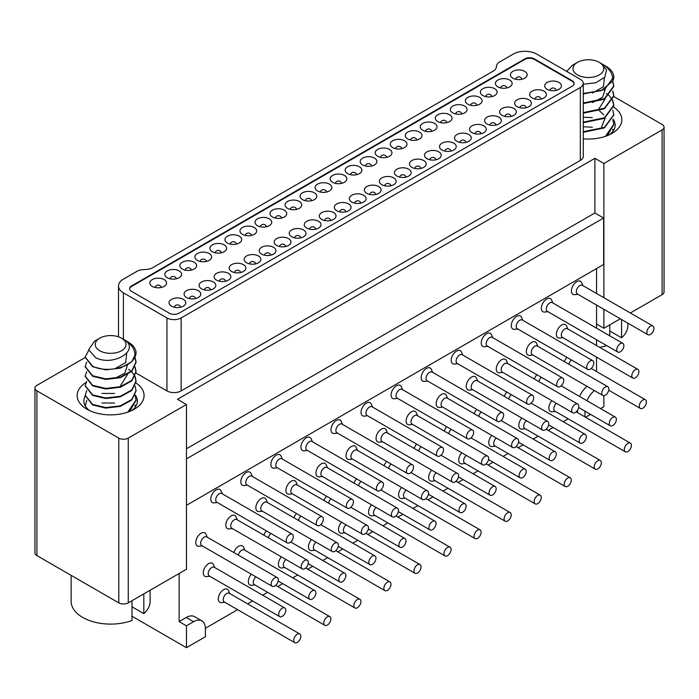 <?xml version="1.0" encoding="UTF-8"?>
<svg xmlns="http://www.w3.org/2000/svg" width="699" height="699" viewBox="0 0 699 699"><rect width="100%" height="100%" fill="white"/><g stroke="black" fill="none" stroke-linecap="round" stroke-linejoin="round"><path stroke-width="1.05" d="M266.389 530.856A7.532 4.351 120 0 0 263.89 535.181M268.416 537.784A5.024 2.901 -60 0 1 270.906 533.468M342.353 573.503A5.024 2.901 120 0 0 339.076 577.924A5.024 2.901 120 0 0 339.845 581.944A5.024 2.901 120 0 0 342.353 581.699A5.024 2.901 120 0 0 345.629 577.278A5.024 2.901 120 0 0 344.86 573.25A5.024 2.901 120 0 0 342.353 573.503M281.409 556.885A7.532 4.351 120 0 0 279.95 567.614A7.532 4.351 120 0 0 281.767 567.946L284.877 567.562M354.874 607.973A5.024 2.901 120 0 0 357.381 607.728A5.024 2.901 120 0 0 360.658 603.298A5.024 2.901 120 0 0 359.889 599.279A5.024 2.901 120 0 0 357.381 599.524A5.024 2.901 120 0 0 354.105 603.953A5.024 2.901 120 0 0 354.874 607.973L284.353 567.265A5.024 2.901 -60 0 1 285.935 559.497M536.858 374.708A7.532 4.351 120 0 0 534.359 379.024M538.885 381.637A5.024 2.901 -60 0 1 541.375 377.311M612.822 417.347A5.024 2.901 120 0 0 609.545 421.768A5.024 2.901 120 0 0 610.314 425.796A5.024 2.901 120 0 0 612.822 425.542A5.024 2.901 120 0 0 616.099 421.121A5.024 2.901 120 0 0 615.33 417.102A5.024 2.901 120 0 0 612.822 417.347M402.589 389.701L401.366 386.818A7.532 4.351 120 0 0 400.178 385.411A7.532 4.351 120 0 0 396.412 385.778A7.532 4.351 120 0 0 391.492 392.419A7.532 4.351 120 0 0 392.646 398.447A7.532 4.351 120 0 0 394.463 398.771L397.574 398.395M467.57 438.806L397.049 398.089A5.024 2.901 -60 0 1 396.281 394.07A5.024 2.901 -60 0 1 399.557 389.649A5.024 2.901 -60 0 1 402.065 389.395L472.585 430.112A5.024 2.901 120 0 0 470.077 430.357A5.024 2.901 120 0 0 466.792 434.778A5.024 2.901 120 0 0 467.57 438.806A5.024 2.901 120 0 0 470.077 438.553A5.024 2.901 120 0 0 473.354 434.131A5.024 2.901 120 0 0 472.585 430.112M416.648 444.11A7.532 4.351 120 0 0 414.149 448.426M418.675 451.038A5.024 2.901 -60 0 1 421.165 446.713M492.612 486.749A5.024 2.901 120 0 0 489.335 491.17A5.024 2.901 120 0 0 490.104 495.198A5.024 2.901 120 0 0 492.612 494.944A5.024 2.901 120 0 0 495.897 490.523A5.024 2.901 120 0 0 495.128 486.504A5.024 2.901 120 0 0 492.612 486.749M238.359 555.137A5.024 2.901 -60 0 1 241.784 550.139A5.024 2.901 -60 0 1 244.292 549.895L314.812 590.603A5.024 2.901 120 0 0 312.304 590.847A5.024 2.901 120 0 0 309.019 595.277A5.024 2.901 120 0 0 309.788 599.296A5.024 2.901 120 0 0 312.304 599.052A5.024 2.901 120 0 0 315.581 594.622A5.024 2.901 120 0 0 314.812 590.603M244.816 550.192L243.593 547.308A7.532 4.351 120 0 0 242.404 545.902A7.532 4.351 120 0 0 238.639 546.269A7.532 4.351 120 0 0 233.842 552.525M401.619 487.483A7.532 4.351 120 0 0 400.16 498.212A7.532 4.351 120 0 0 401.977 498.544L405.088 498.16M475.075 538.571A5.024 2.901 120 0 0 477.592 538.326A5.024 2.901 120 0 0 480.868 533.896A5.024 2.901 120 0 0 480.099 529.877A5.024 2.901 120 0 0 477.592 530.122A5.024 2.901 120 0 0 474.306 534.552A5.024 2.901 120 0 0 475.075 538.571L404.564 497.863A5.024 2.901 -60 0 1 406.145 490.095M552.848 302.947L551.625 300.063A7.532 4.351 120 0 0 550.436 298.656A7.532 4.351 120 0 0 546.67 299.023A7.532 4.351 120 0 0 541.751 305.664A7.532 4.351 120 0 0 542.905 311.693A7.532 4.351 120 0 0 544.722 312.025L547.833 311.64M617.829 352.051L547.308 311.343A5.024 2.901 -60 0 1 546.539 307.315A5.024 2.901 -60 0 1 549.816 302.894A5.024 2.901 -60 0 1 552.332 302.65L622.844 343.358A5.024 2.901 120 0 0 620.336 343.602A5.024 2.901 120 0 0 617.06 348.032A5.024 2.901 120 0 0 617.829 352.051A5.024 2.901 120 0 0 620.336 351.807A5.024 2.901 120 0 0 623.613 347.377A5.024 2.901 120 0 0 622.844 343.358M491.773 435.433A7.532 4.351 120 0 0 490.314 446.163A7.532 4.351 120 0 0 492.131 446.486L495.241 446.111M565.238 486.521A5.024 2.901 120 0 0 567.745 486.268A5.024 2.901 120 0 0 571.022 481.847A5.024 2.901 120 0 0 570.253 477.828A5.024 2.901 120 0 0 567.745 478.072A5.024 2.901 120 0 0 564.469 482.493A5.024 2.901 120 0 0 565.238 486.521L494.717 445.805A5.024 2.901 -60 0 1 496.299 438.046M386.591 461.454A7.532 4.351 120 0 0 384.101 465.779M388.618 468.382A5.024 2.901 -60 0 1 391.117 464.066M462.563 504.101A5.024 2.901 120 0 0 459.287 508.523A5.024 2.901 120 0 0 460.056 512.542A5.024 2.901 120 0 0 462.563 512.297A5.024 2.901 120 0 0 465.84 507.876A5.024 2.901 120 0 0 465.071 503.848A5.024 2.901 120 0 0 462.563 504.101M311.466 539.532A7.532 4.351 120 0 0 310.007 550.27A7.532 4.351 120 0 0 311.815 550.594L314.926 550.209M384.922 590.62A5.024 2.901 120 0 0 387.429 590.375A5.024 2.901 120 0 0 390.715 585.954A5.024 2.901 120 0 0 389.946 581.926A5.024 2.901 120 0 0 387.429 582.18A5.024 2.901 120 0 0 384.153 586.601A5.024 2.901 120 0 0 384.922 590.62L314.41 549.912A5.024 2.901 -60 0 1 315.983 542.144M432.646 372.349L431.414 369.465A7.532 4.351 120 0 0 430.226 368.058A7.532 4.351 120 0 0 426.46 368.425A7.532 4.351 120 0 0 421.549 375.066A7.532 4.351 120 0 0 422.703 381.095A7.532 4.351 120 0 0 424.511 381.427L427.622 381.042M497.618 421.453L427.098 380.745A5.024 2.901 -60 0 1 426.329 376.717A5.024 2.901 -60 0 1 429.614 372.296A5.024 2.901 -60 0 1 432.122 372.051L502.633 412.76A5.024 2.901 120 0 0 500.126 413.004A5.024 2.901 120 0 0 496.849 417.434A5.024 2.901 120 0 0 497.618 421.453A5.024 2.901 120 0 0 500.126 421.209A5.024 2.901 120 0 0 503.411 416.779A5.024 2.901 120 0 0 502.633 412.76M297.407 485.123L296.184 482.24A7.532 4.351 120 0 0 294.995 480.833A7.532 4.351 120 0 0 291.23 481.209A7.532 4.351 120 0 0 286.31 487.841A7.532 4.351 120 0 0 287.464 493.878A7.532 4.351 120 0 0 289.281 494.202L292.392 493.817M362.379 534.228L291.867 493.52A5.024 2.901 -60 0 1 291.099 489.501A5.024 2.901 -60 0 1 294.375 485.071A5.024 2.901 -60 0 1 296.883 484.826L367.403 525.534A5.024 2.901 120 0 0 364.895 525.788A5.024 2.901 120 0 0 361.61 530.209A5.024 2.901 120 0 0 362.379 534.228A5.024 2.901 120 0 0 364.895 533.984A5.024 2.901 120 0 0 368.172 529.562A5.024 2.901 120 0 0 367.403 525.534M279.74 616.649L209.219 575.932A5.024 2.901 -60 0 1 208.451 571.913A5.024 2.901 -60 0 1 211.736 567.492A5.024 2.901 -60 0 1 214.243 567.239L284.755 607.955A5.024 2.901 120 0 0 282.247 608.2A5.024 2.901 120 0 0 278.971 612.621A5.024 2.901 120 0 0 279.74 616.649A5.024 2.901 120 0 0 282.247 616.396A5.024 2.901 120 0 0 285.533 611.975A5.024 2.901 120 0 0 284.755 607.955M214.768 567.544L213.536 564.661A7.532 4.351 120 0 0 212.347 563.254A7.532 4.351 120 0 0 208.59 563.621A7.532 4.351 120 0 0 203.671 570.262A7.532 4.351 120 0 0 204.824 576.291A7.532 4.351 120 0 0 206.633 576.614L209.744 576.238M252.33 476.447L251.107 473.564A7.532 4.351 120 0 0 249.919 472.157A7.532 4.351 120 0 0 246.153 472.533A7.532 4.351 120 0 0 241.234 479.164A7.532 4.351 120 0 0 242.387 485.202A7.532 4.351 120 0 0 244.204 485.525L247.315 485.15M317.302 525.561L246.791 484.844A5.024 2.901 -60 0 1 246.022 480.825A5.024 2.901 -60 0 1 249.298 476.395A5.024 2.901 -60 0 1 251.806 476.15L322.326 516.858A5.024 2.901 120 0 0 319.819 517.111A5.024 2.901 120 0 0 316.533 521.533A5.024 2.901 120 0 0 317.302 525.561A5.024 2.901 120 0 0 319.819 525.307A5.024 2.901 120 0 0 323.095 520.886A5.024 2.901 120 0 0 322.326 516.858M551.878 400.728A7.532 4.351 120 0 0 550.419 411.466A7.532 4.351 120 0 0 552.236 411.79L555.347 411.405M625.343 451.816A5.024 2.901 120 0 0 627.851 451.571A5.024 2.901 120 0 0 631.127 447.15A5.024 2.901 120 0 0 630.358 443.122A5.024 2.901 120 0 0 627.851 443.376A5.024 2.901 120 0 0 624.574 447.797A5.024 2.901 120 0 0 625.343 451.816L554.823 411.108A5.024 2.901 -60 0 1 556.404 403.34M207.254 537.182L206.03 534.298A7.532 4.351 120 0 0 204.842 532.883A7.532 4.351 120 0 0 201.076 533.258A7.532 4.351 120 0 0 196.157 539.89A7.532 4.351 120 0 0 197.31 545.928A7.532 4.351 120 0 0 199.119 546.251L202.229 545.875M272.226 586.286L201.714 545.569A5.024 2.901 -60 0 1 200.945 541.55A5.024 2.901 -60 0 1 204.222 537.129A5.024 2.901 -60 0 1 206.729 536.876L277.25 577.592A5.024 2.901 120 0 0 274.733 577.837A5.024 2.901 120 0 0 271.457 582.258A5.024 2.901 120 0 0 272.226 586.286A5.024 2.901 120 0 0 274.733 586.033A5.024 2.901 120 0 0 278.019 581.612A5.024 2.901 120 0 0 277.25 577.592M312.436 441.751L311.212 438.867A7.532 4.351 120 0 0 310.024 437.46A7.532 4.351 120 0 0 306.258 437.827A7.532 4.351 120 0 0 301.339 444.468A7.532 4.351 120 0 0 302.492 450.497A7.532 4.351 120 0 0 304.301 450.829L307.411 450.444M377.408 490.855L306.896 450.147A5.024 2.901 -60 0 1 306.127 446.119A5.024 2.901 -60 0 1 309.404 441.698A5.024 2.901 -60 0 1 311.911 441.445L382.432 482.161A5.024 2.901 120 0 0 379.915 482.406A5.024 2.901 120 0 0 376.639 486.836A5.024 2.901 120 0 0 377.408 490.855A5.024 2.901 120 0 0 379.915 490.611A5.024 2.901 120 0 0 383.201 486.181A5.024 2.901 120 0 0 382.432 482.161M341.514 522.188A7.532 4.351 120 0 0 340.055 532.918A7.532 4.351 120 0 0 341.872 533.241L344.983 532.865M414.97 573.267A5.024 2.901 120 0 0 417.486 573.023A5.024 2.901 120 0 0 420.763 568.602A5.024 2.901 120 0 0 419.994 564.574A5.024 2.901 120 0 0 417.486 564.827A5.024 2.901 120 0 0 414.201 569.248A5.024 2.901 120 0 0 414.97 573.267L344.458 532.559A5.024 2.901 -60 0 1 346.04 524.792M371.571 504.835A7.532 4.351 120 0 0 370.112 515.565A7.532 4.351 120 0 0 371.92 515.888L375.031 515.513M445.027 555.923A5.024 2.901 120 0 0 447.535 555.67A5.024 2.901 120 0 0 450.811 551.249A5.024 2.901 120 0 0 450.042 547.23A5.024 2.901 120 0 0 447.535 547.474A5.024 2.901 120 0 0 444.258 551.895A5.024 2.901 120 0 0 445.027 555.923L374.507 515.207A5.024 2.901 -60 0 1 376.088 507.448M431.676 470.13A7.532 4.351 120 0 0 430.208 480.868A7.532 4.351 120 0 0 432.026 481.192L435.136 480.807M505.132 521.218A5.024 2.901 120 0 0 507.64 520.973A5.024 2.901 120 0 0 510.917 516.552A5.024 2.901 120 0 0 510.148 512.524A5.024 2.901 120 0 0 507.64 512.778A5.024 2.901 120 0 0 504.363 517.199A5.024 2.901 120 0 0 505.132 521.218L434.612 480.51A5.024 2.901 -60 0 1 436.193 472.742M476.753 409.404A7.532 4.351 120 0 0 474.254 413.721M478.78 416.333A5.024 2.901 -60 0 1 481.27 412.017M552.717 452.043A5.024 2.901 120 0 0 549.44 456.473A5.024 2.901 120 0 0 550.209 460.492A5.024 2.901 120 0 0 552.717 460.248A5.024 2.901 120 0 0 556.002 455.818A5.024 2.901 120 0 0 555.224 451.799A5.024 2.901 120 0 0 552.717 452.043M372.541 407.045L371.318 404.162A7.532 4.351 120 0 0 370.121 402.755A7.532 4.351 120 0 0 366.363 403.131A7.532 4.351 120 0 0 361.444 409.763A7.532 4.351 120 0 0 362.598 415.8A7.532 4.351 120 0 0 364.406 416.123L367.517 415.748M437.513 456.159L367.001 415.442A5.024 2.901 -60 0 1 366.224 411.423A5.024 2.901 -60 0 1 369.509 406.993A5.024 2.901 -60 0 1 372.017 406.748L442.537 447.456A5.024 2.901 120 0 0 440.021 447.709A5.024 2.901 120 0 0 436.744 452.131A5.024 2.901 120 0 0 437.513 456.159A5.024 2.901 120 0 0 440.021 455.905A5.024 2.901 120 0 0 443.306 451.484A5.024 2.901 120 0 0 442.537 447.456M326.485 496.159A7.532 4.351 120 0 0 323.995 500.475M328.521 503.088A5.024 2.901 -60 0 1 331.011 498.771M402.458 538.798A5.024 2.901 120 0 0 399.181 543.219A5.024 2.901 120 0 0 399.95 547.247A5.024 2.901 120 0 0 402.458 546.994A5.024 2.901 120 0 0 405.735 542.573A5.024 2.901 120 0 0 404.966 538.553A5.024 2.901 120 0 0 402.458 538.798M267.359 502.476L266.136 499.593A7.532 4.351 120 0 0 264.938 498.186A7.532 4.351 120 0 0 261.181 498.562A7.532 4.351 120 0 0 256.262 505.194A7.532 4.351 120 0 0 257.415 511.231A7.532 4.351 120 0 0 259.224 511.554L262.335 511.17M332.331 551.581L261.81 510.873A5.024 2.901 -60 0 1 261.042 506.845A5.024 2.901 -60 0 1 264.327 502.424A5.024 2.901 -60 0 1 266.835 502.179L337.355 542.887A5.024 2.901 120 0 0 334.838 543.14A5.024 2.901 120 0 0 331.562 547.562A5.024 2.901 120 0 0 332.331 551.581A5.024 2.901 120 0 0 334.838 551.336A5.024 2.901 120 0 0 338.124 546.906A5.024 2.901 120 0 0 337.355 542.887M229.788 593.565L228.564 590.681A7.532 4.351 120 0 0 227.376 589.274A7.532 4.351 120 0 0 223.61 589.65A7.532 4.351 120 0 0 218.691 596.282A7.532 4.351 120 0 0 219.844 602.32A7.532 4.351 120 0 0 221.662 602.643L224.772 602.258M294.768 642.669L224.248 601.961A5.024 2.901 -60 0 1 223.479 597.942A5.024 2.901 -60 0 1 226.756 593.512A5.024 2.901 -60 0 1 229.272 593.268L299.784 633.976A5.024 2.901 120 0 0 297.276 634.229A5.024 2.901 120 0 0 293.999 638.65A5.024 2.901 120 0 0 294.768 642.669A5.024 2.901 120 0 0 297.276 642.425A5.024 2.901 120 0 0 300.553 638.004A5.024 2.901 120 0 0 299.784 633.976M477.723 381.025L476.5 378.142A7.532 4.351 120 0 0 475.311 376.735A7.532 4.351 120 0 0 471.545 377.102A7.532 4.351 120 0 0 466.626 383.742A7.532 4.351 120 0 0 467.78 389.771A7.532 4.351 120 0 0 469.588 390.103L472.699 389.719M542.695 430.13L472.183 389.422A5.024 2.901 -60 0 1 471.414 385.394A5.024 2.901 -60 0 1 474.691 380.972A5.024 2.901 -60 0 1 477.199 380.719L547.719 421.436A5.024 2.901 120 0 0 545.203 421.68A5.024 2.901 120 0 0 541.926 426.11A5.024 2.901 120 0 0 542.695 430.13A5.024 2.901 120 0 0 545.203 429.885A5.024 2.901 120 0 0 548.488 425.455A5.024 2.901 120 0 0 547.719 421.436M567.876 328.976L566.653 326.092A7.532 4.351 120 0 0 565.465 324.677A7.532 4.351 120 0 0 561.699 325.052A7.532 4.351 120 0 0 556.78 331.693A7.532 4.351 120 0 0 557.933 337.722A7.532 4.351 120 0 0 559.75 338.045L562.861 337.669M632.848 378.08L562.337 337.364A5.024 2.901 -60 0 1 561.568 333.344A5.024 2.901 -60 0 1 564.844 328.923A5.024 2.901 -60 0 1 567.352 328.67L637.872 369.387A5.024 2.901 120 0 0 635.365 369.631A5.024 2.901 120 0 0 632.079 374.052A5.024 2.901 120 0 0 632.848 378.08A5.024 2.901 120 0 0 635.365 377.827A5.024 2.901 120 0 0 638.641 373.406A5.024 2.901 120 0 0 637.872 369.387M342.484 424.398L341.261 421.514A7.532 4.351 120 0 0 340.072 420.108A7.532 4.351 120 0 0 336.306 420.483A7.532 4.351 120 0 0 331.387 427.115A7.532 4.351 120 0 0 332.541 433.153A7.532 4.351 120 0 0 334.358 433.476L337.468 433.092M407.465 473.503L336.944 432.795A5.024 2.901 -60 0 1 336.175 428.767A5.024 2.901 -60 0 1 339.452 424.345A5.024 2.901 -60 0 1 341.968 424.101L412.48 464.809A5.024 2.901 120 0 0 409.972 465.062A5.024 2.901 120 0 0 406.696 469.483A5.024 2.901 120 0 0 407.465 473.503A5.024 2.901 120 0 0 409.972 473.258A5.024 2.901 120 0 0 413.249 468.837A5.024 2.901 120 0 0 412.48 464.809M237.302 519.829L236.079 516.945A7.532 4.351 120 0 0 234.89 515.539A7.532 4.351 120 0 0 231.124 515.906A7.532 4.351 120 0 0 226.205 522.546A7.532 4.351 120 0 0 227.358 528.575A7.532 4.351 120 0 0 229.176 528.907L232.286 528.523M302.283 568.934L231.762 528.217A5.024 2.901 -60 0 1 230.993 524.198A5.024 2.901 -60 0 1 234.27 519.776A5.024 2.901 -60 0 1 236.786 519.523L307.298 560.24A5.024 2.901 120 0 0 304.79 560.484A5.024 2.901 120 0 0 301.505 564.914A5.024 2.901 120 0 0 302.283 568.934A5.024 2.901 120 0 0 304.79 568.68A5.024 2.901 120 0 0 308.067 564.259A5.024 2.901 120 0 0 307.298 560.24M506.801 392.052A7.532 4.351 120 0 0 504.311 396.377M508.828 398.98A5.024 2.901 -60 0 1 511.327 394.664M582.774 434.699A5.024 2.901 120 0 0 579.488 439.121A5.024 2.901 120 0 0 580.257 443.14A5.024 2.901 120 0 0 582.774 442.895A5.024 2.901 120 0 0 586.05 438.474A5.024 2.901 120 0 0 585.281 434.446A5.024 2.901 120 0 0 582.774 434.699M492.751 337.652L491.519 334.76A7.532 4.351 120 0 0 490.331 333.353A7.532 4.351 120 0 0 486.565 333.729A7.532 4.351 120 0 0 481.646 340.361A7.532 4.351 120 0 0 482.808 346.398A7.532 4.351 120 0 0 484.617 346.721L487.727 346.346M557.723 386.757L487.203 346.04A5.024 2.901 -60 0 1 486.434 342.021A5.024 2.901 -60 0 1 489.719 337.591A5.024 2.901 -60 0 1 492.227 337.346L562.739 378.054A5.024 2.901 120 0 0 560.231 378.308A5.024 2.901 120 0 0 556.954 382.729A5.024 2.901 120 0 0 557.723 386.757A5.024 2.901 120 0 0 560.231 386.503A5.024 2.901 120 0 0 563.508 382.082A5.024 2.901 120 0 0 562.739 378.054M387.569 433.074L386.337 430.191A7.532 4.351 120 0 0 385.149 428.784A7.532 4.351 120 0 0 381.383 429.16A7.532 4.351 120 0 0 376.464 435.792A7.532 4.351 120 0 0 377.617 441.829A7.532 4.351 120 0 0 379.435 442.152L382.545 441.768M452.541 482.179L382.021 441.471A5.024 2.901 -60 0 1 381.252 437.443A5.024 2.901 -60 0 1 384.537 433.022A5.024 2.901 -60 0 1 387.045 432.777L457.557 473.485A5.024 2.901 120 0 0 455.049 473.739A5.024 2.901 120 0 0 451.772 478.16A5.024 2.901 120 0 0 452.541 482.179A5.024 2.901 120 0 0 455.049 481.934A5.024 2.901 120 0 0 458.326 477.504A5.024 2.901 120 0 0 457.557 473.485M222.282 493.8L221.05 490.916A7.532 4.351 120 0 0 219.862 489.51A7.532 4.351 120 0 0 216.096 489.885A7.532 4.351 120 0 0 211.177 496.517A7.532 4.351 120 0 0 212.339 502.555A7.532 4.351 120 0 0 214.147 502.878L217.258 502.494M287.254 542.905L216.734 502.197A5.024 2.901 -60 0 1 215.965 498.169A5.024 2.901 -60 0 1 219.25 493.747A5.024 2.901 -60 0 1 221.758 493.503L292.269 534.211A5.024 2.901 120 0 0 289.762 534.464A5.024 2.901 120 0 0 286.485 538.885A5.024 2.901 120 0 0 287.254 542.905A5.024 2.901 120 0 0 289.762 542.66A5.024 2.901 120 0 0 293.038 538.239A5.024 2.901 120 0 0 292.269 534.211M507.771 363.672L506.548 360.789A7.532 4.351 120 0 0 505.36 359.382A7.532 4.351 120 0 0 501.594 359.758A7.532 4.351 120 0 0 496.674 366.39A7.532 4.351 120 0 0 497.828 372.427A7.532 4.351 120 0 0 499.645 372.75L502.756 372.366M572.752 412.777L502.231 372.069A5.024 2.901 -60 0 1 501.463 368.041A5.024 2.901 -60 0 1 504.739 363.62A5.024 2.901 -60 0 1 507.256 363.375L577.767 404.083A5.024 2.901 120 0 0 575.26 404.337A5.024 2.901 120 0 0 571.983 408.758A5.024 2.901 120 0 0 572.752 412.777A5.024 2.901 120 0 0 575.26 412.532A5.024 2.901 120 0 0 578.536 408.111A5.024 2.901 120 0 0 577.767 404.083M447.666 398.378L446.443 395.494A7.532 4.351 120 0 0 445.254 394.079A7.532 4.351 120 0 0 441.488 394.454A7.532 4.351 120 0 0 436.569 401.095A7.532 4.351 120 0 0 437.723 407.124A7.532 4.351 120 0 0 439.54 407.447L442.65 407.071M512.647 447.482L442.126 406.766A5.024 2.901 -60 0 1 441.357 402.746A5.024 2.901 -60 0 1 444.634 398.325A5.024 2.901 -60 0 1 447.15 398.072L517.662 438.789A5.024 2.901 120 0 0 515.154 439.033A5.024 2.901 120 0 0 511.878 443.454A5.024 2.901 120 0 0 512.647 447.482A5.024 2.901 120 0 0 515.154 447.229A5.024 2.901 120 0 0 518.431 442.808A5.024 2.901 120 0 0 517.662 438.789M522.8 320.299L521.576 317.416A7.532 4.351 120 0 0 520.388 316.009A7.532 4.351 120 0 0 516.622 316.376A7.532 4.351 120 0 0 511.703 323.017A7.532 4.351 120 0 0 512.856 329.046A7.532 4.351 120 0 0 514.674 329.369L517.784 328.993M587.772 369.404L517.26 328.687A5.024 2.901 -60 0 1 516.491 324.668A5.024 2.901 -60 0 1 519.768 320.247A5.024 2.901 -60 0 1 522.275 319.993L592.796 360.71A5.024 2.901 120 0 0 590.288 360.955A5.024 2.901 120 0 0 587.003 365.376A5.024 2.901 120 0 0 587.772 369.404A5.024 2.901 120 0 0 590.288 369.151A5.024 2.901 120 0 0 593.565 364.729A5.024 2.901 120 0 0 592.796 360.71M282.379 459.103L281.155 456.22A7.532 4.351 120 0 0 279.967 454.813A7.532 4.351 120 0 0 276.201 455.18A7.532 4.351 120 0 0 271.282 461.821A7.532 4.351 120 0 0 272.435 467.849A7.532 4.351 120 0 0 274.253 468.173L277.363 467.797M347.359 508.208L276.839 467.491A5.024 2.901 -60 0 1 276.07 463.472A5.024 2.901 -60 0 1 279.347 459.051A5.024 2.901 -60 0 1 281.863 458.797L352.375 499.514A5.024 2.901 120 0 0 349.867 499.759A5.024 2.901 120 0 0 346.59 504.18A5.024 2.901 120 0 0 347.359 508.208A5.024 2.901 120 0 0 349.867 507.955A5.024 2.901 120 0 0 353.144 503.533A5.024 2.901 120 0 0 352.375 499.514M566.906 357.355A7.532 4.351 120 0 0 564.416 361.671M568.934 364.284A5.024 2.901 -60 0 1 571.424 359.968M642.879 399.994A5.024 2.901 120 0 0 639.594 404.415A5.024 2.901 120 0 0 640.363 408.443A5.024 2.901 120 0 0 642.879 408.19A5.024 2.901 120 0 0 646.156 403.769A5.024 2.901 120 0 0 645.387 399.749A5.024 2.901 120 0 0 642.879 399.994M327.464 467.78L326.232 464.896A7.532 4.351 120 0 0 325.044 463.481A7.532 4.351 120 0 0 321.278 463.856A7.532 4.351 120 0 0 316.359 470.497A7.532 4.351 120 0 0 317.521 476.526A7.532 4.351 120 0 0 319.329 476.849L322.44 476.473M392.436 516.884L321.916 476.168A5.024 2.901 -60 0 1 321.147 472.148A5.024 2.901 -60 0 1 324.432 467.727A5.024 2.901 -60 0 1 326.94 467.474L397.451 508.19A5.024 2.901 120 0 0 394.944 508.435A5.024 2.901 120 0 0 391.667 512.856A5.024 2.901 120 0 0 392.436 516.884A5.024 2.901 120 0 0 394.944 516.631A5.024 2.901 120 0 0 398.22 512.21A5.024 2.901 120 0 0 397.451 508.19M521.83 418.081A7.532 4.351 120 0 0 520.371 428.81A7.532 4.351 120 0 0 522.179 429.142L525.29 428.758M595.286 469.169A5.024 2.901 120 0 0 597.794 468.924A5.024 2.901 120 0 0 601.079 464.494A5.024 2.901 120 0 0 600.31 460.475A5.024 2.901 120 0 0 597.794 460.72A5.024 2.901 120 0 0 594.517 465.15A5.024 2.901 120 0 0 595.286 469.169L524.774 428.461A5.024 2.901 -60 0 1 526.347 420.693M251.36 574.237A7.532 4.351 120 0 0 249.901 584.967A7.532 4.351 120 0 0 251.71 585.29L254.82 584.914M324.817 625.325A5.024 2.901 120 0 0 327.324 625.072A5.024 2.901 120 0 0 330.61 620.651A5.024 2.901 120 0 0 329.841 616.632A5.024 2.901 120 0 0 327.324 616.876A5.024 2.901 120 0 0 324.048 621.297A5.024 2.901 120 0 0 324.817 625.325L254.305 584.609A5.024 2.901 -60 0 1 255.878 576.85M417.618 415.722L416.394 412.838A7.532 4.351 120 0 0 415.206 411.431A7.532 4.351 120 0 0 411.44 411.807A7.532 4.351 120 0 0 406.521 418.439A7.532 4.351 120 0 0 407.674 424.476A7.532 4.351 120 0 0 409.483 424.8L412.593 424.415M482.59 464.826L412.078 424.118A5.024 2.901 -60 0 1 411.309 420.099A5.024 2.901 -60 0 1 414.586 415.669A5.024 2.901 -60 0 1 417.093 415.424L487.614 456.132A5.024 2.901 120 0 0 485.097 456.386A5.024 2.901 120 0 0 481.821 460.807A5.024 2.901 120 0 0 482.59 464.826A5.024 2.901 120 0 0 485.097 464.582A5.024 2.901 120 0 0 488.383 460.16A5.024 2.901 120 0 0 487.614 456.132M296.437 513.512A7.532 4.351 120 0 0 293.947 517.828M298.464 520.44A5.024 2.901 -60 0 1 300.954 516.115M372.41 556.151A5.024 2.901 120 0 0 369.124 560.572A5.024 2.901 120 0 0 369.893 564.6A5.024 2.901 120 0 0 372.41 564.346A5.024 2.901 120 0 0 375.686 559.925A5.024 2.901 120 0 0 374.917 555.897A5.024 2.901 120 0 0 372.41 556.151M537.828 346.32L536.605 343.436A7.532 4.351 120 0 0 535.408 342.029A7.532 4.351 120 0 0 531.651 342.405A7.532 4.351 120 0 0 526.731 349.037A7.532 4.351 120 0 0 527.885 355.075A7.532 4.351 120 0 0 529.693 355.398L532.804 355.022M602.8 395.424L532.289 354.716A5.024 2.901 -60 0 1 531.511 350.697A5.024 2.901 -60 0 1 534.796 346.267A5.024 2.901 -60 0 1 537.304 346.022L607.824 386.73A5.024 2.901 120 0 0 605.308 386.984A5.024 2.901 120 0 0 602.031 391.405A5.024 2.901 120 0 0 602.8 395.424A5.024 2.901 120 0 0 605.308 395.18A5.024 2.901 120 0 0 608.593 390.758A5.024 2.901 120 0 0 607.824 386.73M302.527 199.643A8.371 4.832 180 0 1 300.081 196.227A8.371 4.832 180 0 1 305.245 191.762A8.371 4.832 180 0 1 314.358 192.81A8.371 4.832 180 0 1 316.813 196.227A8.371 4.832 180 0 1 311.649 200.692A8.371 4.832 180 0 1 302.527 199.643M129.621 288.923A6.693 3.862 0 0 1 131.561 286.459L524.844 59.406A6.693 3.862 0 0 1 534.307 59.406L572.166 81.267A6.693 3.862 0 0 1 574.115 83.723M389.492 149.437A8.371 4.832 180 0 1 391.938 152.854A8.371 4.832 180 0 1 386.774 157.31A8.371 4.832 180 0 1 377.661 156.27A8.371 4.832 180 0 1 375.206 152.854A8.371 4.832 180 0 1 380.37 148.389A8.371 4.832 180 0 1 389.492 149.437M378.666 186.563A8.371 4.832 180 0 1 381.112 189.979A8.371 4.832 180 0 1 375.948 194.436A8.371 4.832 180 0 1 366.835 193.396A8.371 4.832 180 0 1 364.38 189.979A8.371 4.832 180 0 1 369.544 185.515A8.371 4.832 180 0 1 378.666 186.563M374.463 158.114A8.371 4.832 180 0 1 376.918 161.53A8.371 4.832 180 0 1 371.754 165.986A8.371 4.832 180 0 1 362.632 164.938A8.371 4.832 180 0 1 360.186 161.53A8.371 4.832 180 0 1 365.35 157.065A8.371 4.832 180 0 1 374.463 158.114M359.435 166.79A8.371 4.832 180 0 1 361.89 170.198A8.371 4.832 180 0 1 356.726 174.663A8.371 4.832 180 0 1 347.604 173.614A8.371 4.832 180 0 1 345.157 170.198A8.371 4.832 180 0 1 350.321 165.742A8.371 4.832 180 0 1 359.435 166.79M404.52 140.761A8.371 4.832 180 0 1 406.967 144.177A8.371 4.832 180 0 1 401.803 148.642A8.371 4.832 180 0 1 392.689 147.594A8.371 4.832 180 0 1 390.234 144.177A8.371 4.832 180 0 1 395.398 139.713A8.371 4.832 180 0 1 404.52 140.761M419.54 132.085A8.371 4.832 180 0 1 421.995 135.501A8.371 4.832 180 0 1 416.831 139.966A8.371 4.832 180 0 1 407.709 138.918A8.371 4.832 180 0 1 405.263 135.501A8.371 4.832 180 0 1 410.427 131.036A8.371 4.832 180 0 1 419.54 132.085M408.714 169.21A8.371 4.832 180 0 1 411.169 172.627A8.371 4.832 180 0 1 406.005 177.092A8.371 4.832 180 0 1 396.883 176.043A8.371 4.832 180 0 1 394.437 172.627A8.371 4.832 180 0 1 399.601 168.162A8.371 4.832 180 0 1 408.714 169.21M423.743 160.534A8.371 4.832 180 0 1 426.189 163.95A8.371 4.832 180 0 1 421.025 168.415A8.371 4.832 180 0 1 411.912 167.367A8.371 4.832 180 0 1 409.457 163.95A8.371 4.832 180 0 1 414.629 159.486A8.371 4.832 180 0 1 423.743 160.534M303.532 229.936A8.371 4.832 180 0 1 305.987 233.352A8.371 4.832 180 0 1 300.823 237.817A8.371 4.832 180 0 1 291.701 236.769A8.371 4.832 180 0 1 289.255 233.352A8.371 4.832 180 0 1 294.419 228.888A8.371 4.832 180 0 1 303.532 229.936M318.561 221.26A8.371 4.832 180 0 1 321.007 224.676A8.371 4.832 180 0 1 315.843 229.141A8.371 4.832 180 0 1 306.73 228.092A8.371 4.832 180 0 1 304.275 224.676A8.371 4.832 180 0 1 309.447 220.211A8.371 4.832 180 0 1 318.561 221.26M329.386 184.134A8.371 4.832 180 0 1 331.833 187.55A8.371 4.832 180 0 1 326.669 192.015A8.371 4.832 180 0 1 317.556 190.967A8.371 4.832 180 0 1 315.1 187.55A8.371 4.832 180 0 1 320.273 183.086A8.371 4.832 180 0 1 329.386 184.134M363.637 195.239A8.371 4.832 180 0 1 366.093 198.656A8.371 4.832 180 0 1 360.929 203.112A8.371 4.832 180 0 1 351.807 202.063A8.371 4.832 180 0 1 349.36 198.656A8.371 4.832 180 0 1 354.524 194.191A8.371 4.832 180 0 1 363.637 195.239M348.609 203.916A8.371 4.832 180 0 1 351.064 207.323A8.371 4.832 180 0 1 345.9 211.788A8.371 4.832 180 0 1 336.778 210.74A8.371 4.832 180 0 1 334.332 207.323A8.371 4.832 180 0 1 339.496 202.867A8.371 4.832 180 0 1 348.609 203.916M333.589 212.583A8.371 4.832 180 0 1 336.036 216A8.371 4.832 180 0 1 330.872 220.465A8.371 4.832 180 0 1 321.758 219.416A8.371 4.832 180 0 1 319.303 216A8.371 4.832 180 0 1 324.467 211.544A8.371 4.832 180 0 1 333.589 212.583M344.415 175.458A8.371 4.832 180 0 1 346.861 178.874A8.371 4.832 180 0 1 341.697 183.339A8.371 4.832 180 0 1 332.584 182.29A8.371 4.832 180 0 1 330.129 178.874A8.371 4.832 180 0 1 335.293 174.418A8.371 4.832 180 0 1 344.415 175.458M543.953 91.132A8.371 4.832 180 0 1 546.4 94.548A8.371 4.832 180 0 1 541.236 99.013A8.371 4.832 180 0 1 532.122 97.965A8.371 4.832 180 0 1 529.667 94.548A8.371 4.832 180 0 1 534.831 90.084A8.371 4.832 180 0 1 543.953 91.132M528.925 99.808A8.371 4.832 180 0 1 531.38 103.225A8.371 4.832 180 0 1 526.207 107.69A8.371 4.832 180 0 1 517.094 106.641A8.371 4.832 180 0 1 514.647 103.225A8.371 4.832 180 0 1 519.811 98.76A8.371 4.832 180 0 1 528.925 99.808M513.896 108.485A8.371 4.832 180 0 1 516.351 111.901A8.371 4.832 180 0 1 511.187 116.366A8.371 4.832 180 0 1 502.065 115.318A8.371 4.832 180 0 1 499.619 111.901A8.371 4.832 180 0 1 504.783 107.436A8.371 4.832 180 0 1 513.896 108.485M498.876 117.161A8.371 4.832 180 0 1 501.323 120.578A8.371 4.832 180 0 1 496.159 125.034A8.371 4.832 180 0 1 487.046 123.994A8.371 4.832 180 0 1 484.59 120.578A8.371 4.832 180 0 1 489.754 116.113A8.371 4.832 180 0 1 498.876 117.161M524.722 71.359A8.371 4.832 180 0 1 527.177 74.776A8.371 4.832 180 0 1 522.013 79.24A8.371 4.832 180 0 1 512.891 78.192A8.371 4.832 180 0 1 510.445 74.776A8.371 4.832 180 0 1 515.609 70.311A8.371 4.832 180 0 1 524.722 71.359M509.702 80.035A8.371 4.832 180 0 1 512.149 83.452A8.371 4.832 180 0 1 506.985 87.908A8.371 4.832 180 0 1 497.871 86.868A8.371 4.832 180 0 1 495.416 83.452A8.371 4.832 180 0 1 500.58 78.987A8.371 4.832 180 0 1 509.702 80.035M494.674 88.712A8.371 4.832 180 0 1 497.12 92.128A8.371 4.832 180 0 1 491.956 96.584A8.371 4.832 180 0 1 482.843 95.536A8.371 4.832 180 0 1 480.388 92.128A8.371 4.832 180 0 1 485.552 87.663A8.371 4.832 180 0 1 494.674 88.712M479.645 97.388A8.371 4.832 180 0 1 482.1 100.796A8.371 4.832 180 0 1 476.936 105.261A8.371 4.832 180 0 1 467.814 104.212A8.371 4.832 180 0 1 465.368 100.796A8.371 4.832 180 0 1 470.532 96.34A8.371 4.832 180 0 1 479.645 97.388M438.771 151.858A8.371 4.832 180 0 1 441.218 155.274A8.371 4.832 180 0 1 436.054 159.739A8.371 4.832 180 0 1 426.94 158.69A8.371 4.832 180 0 1 424.485 155.274A8.371 4.832 180 0 1 429.649 150.809A8.371 4.832 180 0 1 438.771 151.858M434.568 123.408A8.371 4.832 180 0 1 437.024 126.825A8.371 4.832 180 0 1 431.851 131.29A8.371 4.832 180 0 1 422.738 130.241A8.371 4.832 180 0 1 420.291 126.825A8.371 4.832 180 0 1 425.455 122.36A8.371 4.832 180 0 1 434.568 123.408M449.597 114.732A8.371 4.832 180 0 1 452.043 118.148A8.371 4.832 180 0 1 446.879 122.613A8.371 4.832 180 0 1 437.766 121.565A8.371 4.832 180 0 1 435.311 118.148A8.371 4.832 180 0 1 440.475 113.684A8.371 4.832 180 0 1 449.597 114.732M464.625 106.056A8.371 4.832 180 0 1 467.072 109.472A8.371 4.832 180 0 1 461.908 113.937A8.371 4.832 180 0 1 452.786 112.888A8.371 4.832 180 0 1 450.339 109.472A8.371 4.832 180 0 1 455.503 105.016A8.371 4.832 180 0 1 464.625 106.056M393.694 177.887A8.371 4.832 180 0 1 396.141 181.303A8.371 4.832 180 0 1 390.977 185.768A8.371 4.832 180 0 1 381.855 184.719A8.371 4.832 180 0 1 379.408 181.303A8.371 4.832 180 0 1 384.572 176.838A8.371 4.832 180 0 1 393.694 177.887M483.848 125.837A8.371 4.832 180 0 1 486.294 129.254A8.371 4.832 180 0 1 481.13 133.71A8.371 4.832 180 0 1 472.017 132.661A8.371 4.832 180 0 1 469.562 129.254A8.371 4.832 180 0 1 474.726 124.789A8.371 4.832 180 0 1 483.848 125.837M468.819 134.514A8.371 4.832 180 0 1 471.275 137.921A8.371 4.832 180 0 1 466.111 142.386A8.371 4.832 180 0 1 456.989 141.338A8.371 4.832 180 0 1 454.542 137.921A8.371 4.832 180 0 1 459.706 133.465A8.371 4.832 180 0 1 468.819 134.514M453.791 143.181A8.371 4.832 180 0 1 456.246 146.598A8.371 4.832 180 0 1 451.082 151.063A8.371 4.832 180 0 1 441.96 150.014A8.371 4.832 180 0 1 439.514 146.598A8.371 4.832 180 0 1 444.678 142.142A8.371 4.832 180 0 1 453.791 143.181M164.099 279.565A8.371 4.832 180 0 1 166.554 282.981A8.371 4.832 180 0 1 161.382 287.438A8.371 4.832 180 0 1 152.268 286.398A8.371 4.832 180 0 1 149.822 282.981A8.371 4.832 180 0 1 154.986 278.517A8.371 4.832 180 0 1 164.099 279.565M179.127 270.889A8.371 4.832 180 0 1 181.574 274.305A8.371 4.832 180 0 1 176.41 278.77A8.371 4.832 180 0 1 167.297 277.721A8.371 4.832 180 0 1 164.842 274.305A8.371 4.832 180 0 1 170.006 269.84A8.371 4.832 180 0 1 179.127 270.889M269.281 218.839A8.371 4.832 180 0 1 271.736 222.256A8.371 4.832 180 0 1 266.564 226.712A8.371 4.832 180 0 1 257.45 225.672A8.371 4.832 180 0 1 255.004 222.256A8.371 4.832 180 0 1 260.168 217.791A8.371 4.832 180 0 1 269.281 218.839M284.31 210.163A8.371 4.832 180 0 1 286.756 213.579A8.371 4.832 180 0 1 281.592 218.044A8.371 4.832 180 0 1 272.479 216.996A8.371 4.832 180 0 1 270.024 213.579A8.371 4.832 180 0 1 275.188 209.115A8.371 4.832 180 0 1 284.31 210.163M299.338 201.487A8.371 4.832 180 0 1 301.785 204.903A8.371 4.832 180 0 1 296.621 209.368A8.371 4.832 180 0 1 287.499 208.319A8.371 4.832 180 0 1 285.052 204.903A8.371 4.832 180 0 1 290.216 200.438A8.371 4.832 180 0 1 299.338 201.487M288.512 238.612A8.371 4.832 180 0 1 290.959 242.029A8.371 4.832 180 0 1 285.795 246.494A8.371 4.832 180 0 1 276.673 245.445A8.371 4.832 180 0 1 274.226 242.029A8.371 4.832 180 0 1 279.39 237.564A8.371 4.832 180 0 1 288.512 238.612M273.484 247.289A8.371 4.832 180 0 1 275.93 250.705A8.371 4.832 180 0 1 270.766 255.17A8.371 4.832 180 0 1 261.653 254.121A8.371 4.832 180 0 1 259.198 250.705A8.371 4.832 180 0 1 264.362 246.24A8.371 4.832 180 0 1 273.484 247.289M258.455 255.965A8.371 4.832 180 0 1 260.91 259.381A8.371 4.832 180 0 1 255.738 263.838A8.371 4.832 180 0 1 246.625 262.798A8.371 4.832 180 0 1 244.178 259.381A8.371 4.832 180 0 1 249.342 254.917A8.371 4.832 180 0 1 258.455 255.965M243.427 264.641A8.371 4.832 180 0 1 245.882 268.058A8.371 4.832 180 0 1 240.718 272.514A8.371 4.832 180 0 1 231.596 271.465A8.371 4.832 180 0 1 229.15 268.058A8.371 4.832 180 0 1 234.314 263.593A8.371 4.832 180 0 1 243.427 264.641M228.407 273.318A8.371 4.832 180 0 1 230.853 276.725A8.371 4.832 180 0 1 225.69 281.19A8.371 4.832 180 0 1 216.576 280.142A8.371 4.832 180 0 1 214.121 276.725A8.371 4.832 180 0 1 219.285 272.269A8.371 4.832 180 0 1 228.407 273.318M194.156 262.212A8.371 4.832 180 0 1 196.602 265.629A8.371 4.832 180 0 1 191.439 270.094A8.371 4.832 180 0 1 182.317 269.045A8.371 4.832 180 0 1 179.87 265.629A8.371 4.832 180 0 1 185.034 261.164A8.371 4.832 180 0 1 194.156 262.212M209.176 253.536A8.371 4.832 180 0 1 211.631 256.952A8.371 4.832 180 0 1 206.467 261.417A8.371 4.832 180 0 1 197.345 260.369A8.371 4.832 180 0 1 194.899 256.952A8.371 4.832 180 0 1 200.063 252.488A8.371 4.832 180 0 1 209.176 253.536M224.204 244.86A8.371 4.832 180 0 1 226.651 248.276A8.371 4.832 180 0 1 221.487 252.741A8.371 4.832 180 0 1 212.374 251.692A8.371 4.832 180 0 1 209.918 248.276A8.371 4.832 180 0 1 215.082 243.82A8.371 4.832 180 0 1 224.204 244.86M239.233 236.183A8.371 4.832 180 0 1 241.679 239.6A8.371 4.832 180 0 1 236.515 244.065A8.371 4.832 180 0 1 227.402 243.016A8.371 4.832 180 0 1 224.947 239.6A8.371 4.832 180 0 1 230.111 235.144A8.371 4.832 180 0 1 239.233 236.183M213.378 281.985A8.371 4.832 180 0 1 215.825 285.402A8.371 4.832 180 0 1 210.661 289.867A8.371 4.832 180 0 1 201.548 288.818A8.371 4.832 180 0 1 199.093 285.402A8.371 4.832 180 0 1 204.257 280.946A8.371 4.832 180 0 1 213.378 281.985M198.35 290.662A8.371 4.832 180 0 1 200.805 294.078A8.371 4.832 180 0 1 195.641 298.543A8.371 4.832 180 0 1 186.519 297.494A8.371 4.832 180 0 1 184.073 294.078A8.371 4.832 180 0 1 189.237 289.613A8.371 4.832 180 0 1 198.35 290.662M183.321 299.338A8.371 4.832 180 0 1 185.777 302.754A8.371 4.832 180 0 1 180.613 307.219A8.371 4.832 180 0 1 171.491 306.171A8.371 4.832 180 0 1 169.044 302.754A8.371 4.832 180 0 1 174.208 298.29A8.371 4.832 180 0 1 183.321 299.338M254.253 227.516A8.371 4.832 180 0 1 256.708 230.932A8.371 4.832 180 0 1 251.544 235.388A8.371 4.832 180 0 1 242.422 234.34A8.371 4.832 180 0 1 239.975 230.932A8.371 4.832 180 0 1 245.139 226.467A8.371 4.832 180 0 1 254.253 227.516M558.982 82.456A8.371 4.832 180 0 1 561.428 85.872A8.371 4.832 180 0 1 556.264 90.337A8.371 4.832 180 0 1 547.142 89.289A8.371 4.832 180 0 1 544.696 85.872A8.371 4.832 180 0 1 549.86 81.407A8.371 4.832 180 0 1 558.982 82.456M534.307 58.856L572.166 80.717A6.693 3.862 180 0 1 574.132 83.452A6.693 3.862 180 0 1 572.166 86.178L178.892 313.239A6.693 3.862 180 0 1 169.42 313.239L131.561 291.378A6.693 3.862 180 0 1 129.603 288.652A6.693 3.862 180 0 1 131.561 285.917L524.844 58.856A6.693 3.862 180 0 1 534.307 58.856L534.307 59.406M583.272 83.382A10.039 5.793 0 0 1 580.336 87.48L181.137 317.958A10.039 5.793 0 0 1 166.939 317.958L123.4 292.82A16.732 9.664 0 0 1 118.498 285.987A16.732 9.664 0 0 1 123.4 279.154L136.943 271.334A10.039 5.793 0 0 1 142.727 269.683L146.877 269.368A10.039 5.793 180 0 0 152.662 267.726L493.328 71.045A10.039 5.793 180 0 0 496.185 67.698L496.727 65.304A10.039 5.793 0 0 1 499.584 61.966L513.127 54.146A16.732 9.664 0 0 1 536.797 54.146L580.336 79.284A10.039 5.793 0 0 1 583.272 83.382L583.272 156.331A10.039 5.793 180 0 1 580.336 160.438L181.137 390.907A10.039 5.793 180 0 1 166.939 390.907L135.99 373.039M85.191 357.504L36.907 385.376A6.693 3.862 0 0 0 34.95 388.111A6.693 3.862 0 0 0 36.907 390.837L118.786 438.107A6.693 3.862 0 0 0 128.249 438.107L186.458 404.503L177.467 399.312L594.884 158.315L603.875 163.505L603.875 297.704M613.801 96.558L662.093 124.439A6.693 3.862 0 0 1 664.05 127.166L664.05 291.929A6.693 3.862 180 0 1 662.093 294.663L630.349 312.986M603.875 163.505L662.093 129.9A6.693 3.862 0 0 0 664.05 127.166M613.705 107.096A33.465 19.319 180 0 1 612.044 133.387A33.465 19.319 180 0 1 583.272 138.813M135.947 382.93A33.465 19.319 180 0 1 134.287 409.212A33.465 19.319 180 0 1 86.956 409.212L86.956 409.212A33.465 19.319 180 0 1 85.942 382.502M594.884 158.315L594.884 212.968L603.639 218.018L603.639 264.467L186.458 505.325M603.875 309.299L603.875 328.268L596.544 324.039L596.544 328.172M596.544 268.565L596.544 293.466M596.544 305.061L596.544 324.039M603.639 218.018L186.458 458.876M186.458 404.503L186.458 569.266L128.249 602.87A6.693 3.862 180 0 1 118.786 602.87L36.907 555.6A6.693 3.862 180 0 1 34.95 552.874L34.95 388.111M179.127 573.503L179.127 621.594L186.222 617.488A16.732 9.664 -60 0 1 194.593 616.667L201.924 620.895A16.732 9.664 120 0 0 193.562 621.726L186.458 625.823L186.458 647.685L205.392 636.754L205.392 628.558A16.732 9.664 120 0 0 201.924 620.895M596.544 339.766L596.544 345.524M596.544 357.119L596.544 371.545M579.602 396.464A16.732 9.664 -60 0 1 587.064 386.346M577.61 412.672L577.61 410.138M205.392 628.287L237.616 609.677M247.656 603.884L252.645 601M262.684 595.207L267.673 592.333M277.713 586.531L282.693 583.656M292.732 577.855L297.722 574.98M307.761 569.178L312.75 566.304M322.789 560.511L327.779 557.627M337.818 551.834L342.798 548.951M352.838 543.158L357.827 540.275M367.866 534.482L372.855 531.598M382.895 525.805L387.875 522.931M397.914 517.129L402.904 514.254M412.943 508.453L417.932 505.578M427.971 499.776L432.961 496.902M443 491.109L447.98 488.225M458.02 482.432L463.009 479.549M473.048 473.756L478.037 470.873M488.077 465.08L493.066 462.196M503.105 456.403L508.086 453.529M518.125 447.727L523.114 444.852M533.154 439.051L538.143 436.176M548.182 430.383L553.162 427.5M563.202 421.707L568.191 418.823M179.127 621.594L186.458 625.823M131.997 616.238L186.458 647.685M585.57 417.259L590.55 414.385M600.59 408.592L603.875 406.687L603.875 395.66M620.31 318.788L603.875 328.268M89.586 410.584A26.772 15.457 180 0 1 83.845 401.016A26.772 15.457 180 0 1 85.199 396.176M135.274 394.996A26.772 15.457 180 0 1 137.388 401.016A26.772 15.457 180 0 1 131.657 410.584M613.032 119.162A26.772 15.457 180 0 1 615.155 125.191A26.772 15.457 180 0 1 609.414 134.75M584.949 411.152L584.949 416.91M594.403 390.584A16.732 9.664 120 0 0 586.933 400.702M594.884 212.968L186.458 448.767M131.997 600.712L131.997 620.476A39.485 22.796 180 0 1 82.7 617.427A39.485 22.796 180 0 1 71.132 601.306L71.132 575.364M143.828 593.879L143.828 613.643L131.997 606.811M150.11 590.253L150.11 601.306A39.485 22.796 180 0 1 143.828 613.643M135.056 405.079L135.606 406.573M85.295 406.032L86.737 400.291M135.056 395.52L136.052 400.038L127.751 412.148M135.056 385.953L136.052 390.479L131.875 399.409L120.315 405.848L105.724 407.552L92.635 404.433L85.191 395.258L86.737 390.732M135.056 376.394L136.052 380.911L131.875 389.841L120.315 396.281L105.724 397.993L92.635 394.874L85.191 385.699L86.737 381.165M128.607 369.325L131.229 371.326M131.526 371.597L134.924 376.114M135.056 366.826L136.052 371.352L131.875 380.273L120.315 386.722L105.724 388.426L92.635 385.306L85.191 376.132L86.737 371.606M135.056 357.268L136.052 361.785L131.875 370.715L120.315 377.154L105.724 378.867L92.635 375.747L85.191 366.573L86.737 362.038M123.653 339.426L124.448 339.871C131.989 344.441 135.492 350.12 134.959 356.918C130.346 368.347 105.103 372.986 92.635 366.18L85.191 357.006L88.703 350.339M120.35 385.953L127.463 374.62M114.75 378.395L124.885 373.091L127.463 365.053M114.758 368.827L125.68 362.606L126.676 353.423M99.739 338.176L94.452 341.226L88.624 349.736L95.702 357.722C114.383 367.272 141.967 348.6 123.041 339.059L121.504 338.176A15.395 8.886 0 0 0 99.739 338.176A15.395 8.886 0 0 0 99.739 350.741A15.395 8.886 0 0 0 121.504 350.741A15.395 8.886 0 0 0 121.504 338.176L123.041 339.059M134.959 356.918A25.435 14.688 0 0 0 136.052 352.654A25.435 14.688 0 0 0 135.982 351.553C135.169 347.787 132.522 344.59 128.031 341.942L124.448 339.871M85.191 357.276L92.635 366.73L105.724 369.85L120.315 368.137L131.875 361.698L136.052 352.707M85.191 366.844L92.635 376.289L105.724 379.408L120.315 377.705L131.875 371.265L136.052 362.335L134.924 357.538M85.191 376.403L92.635 385.857L105.724 388.976L120.315 387.263L131.875 380.824L136.052 371.894L134.924 367.097M85.191 385.97L92.635 395.416L105.724 398.535L120.315 396.831L131.875 390.392L136.052 381.462L134.924 376.665M85.191 395.529L92.635 404.983L105.724 408.102L120.315 406.39L131.875 399.95L136.052 390.75M129.56 411.484L136.052 400.317M114.575 393.476L101.905 393.432M85.191 405.097L85.208 405.874M135.492 406.739L134.924 405.35M114.584 403.035L101.905 402.991M462.694 354.996L461.471 352.113A7.532 4.351 120 0 0 460.283 350.706A7.532 4.351 120 0 0 456.517 351.081A7.532 4.351 120 0 0 451.598 357.713A7.532 4.351 120 0 0 452.751 363.751A7.532 4.351 120 0 0 454.568 364.074L457.679 363.69M527.666 404.101L457.155 363.393A5.024 2.901 -60 0 1 456.386 359.365A5.024 2.901 -60 0 1 459.662 354.943A5.024 2.901 -60 0 1 462.17 354.699L532.69 395.407A5.024 2.901 120 0 0 530.183 395.66A5.024 2.901 120 0 0 526.897 400.081A5.024 2.901 120 0 0 527.666 404.101A5.024 2.901 120 0 0 530.183 403.856A5.024 2.901 120 0 0 533.459 399.435A5.024 2.901 120 0 0 532.69 395.407M357.512 450.427L356.289 447.543A7.532 4.351 120 0 0 355.101 446.137A7.532 4.351 120 0 0 351.335 446.504A7.532 4.351 120 0 0 346.416 453.144A7.532 4.351 120 0 0 347.569 459.173A7.532 4.351 120 0 0 349.386 459.505L352.497 459.121M422.484 499.532L351.973 458.815A5.024 2.901 -60 0 1 351.204 454.796A5.024 2.901 -60 0 1 354.48 450.374A5.024 2.901 -60 0 1 356.988 450.121L427.508 490.838A5.024 2.901 120 0 0 425.001 491.082A5.024 2.901 120 0 0 421.715 495.512A5.024 2.901 120 0 0 422.484 499.532A5.024 2.901 120 0 0 425.001 499.278A5.024 2.901 120 0 0 428.277 494.857A5.024 2.901 120 0 0 427.508 490.838M606.741 345.656A39.485 22.796 180 0 1 599.655 347.324M609.755 335.8L609.755 324.878M621.586 319.522L621.586 337.809L609.755 330.977M627.868 323.148L627.868 325.472A39.485 22.796 180 0 1 621.586 337.809M612.813 129.254L613.364 130.739M612.813 119.686L613.809 124.212L605.509 136.322M612.813 110.127L613.809 114.645L604.443 127.375L583.272 131.709M606.365 93.491L608.986 95.492M609.283 95.763L612.682 100.289M612.813 100.56L613.809 105.086L604.443 117.808L583.272 122.15M612.813 91.001L613.809 95.518L604.443 108.249L583.272 112.583M612.813 81.434L613.809 85.96L604.443 98.681L583.272 103.024M601.411 63.6L602.206 64.037C609.746 68.607 613.25 74.286 612.717 81.084L601.262 90.634L583.272 93.456M601.594 126.938L605.22 117.913M603.857 114.898L599.55 110.958M598.108 110.119L605.22 98.786M592.507 102.561L602.643 97.257L605.22 89.227M592.516 93.002L603.438 86.772L604.434 77.589M583.272 84.247L595.88 82.753L604.81 77.143L606.575 69.804L600.799 63.225L599.261 62.342A15.395 8.886 0 0 0 577.496 62.342A15.395 8.886 0 0 0 577.496 74.907A15.395 8.886 0 0 0 599.261 74.907A15.395 8.886 0 0 0 599.261 62.342L600.799 63.225M577.496 62.342L572.21 65.391L566.688 71.403M612.717 81.084A25.435 14.688 0 0 0 613.809 76.82A25.435 14.688 0 0 0 613.739 75.719C612.927 71.962 610.279 68.755 605.788 66.108L602.206 64.037M583.272 94.007L604.443 89.664L613.809 76.881M583.272 103.566L604.443 99.232L613.809 86.501L612.682 81.704M583.272 113.133L604.443 108.791L613.809 96.069L612.682 91.272M583.272 122.692L604.443 118.358L613.809 105.628L612.682 100.831M583.272 132.26L604.443 127.917L613.809 114.924M607.317 135.65L613.809 124.483M592.333 117.642L583.272 117.214M613.25 130.914L612.682 129.525M592.341 127.201L583.272 126.781M446.696 426.757A7.532 4.351 120 0 0 444.206 431.073M448.723 433.686A5.024 2.901 -60 0 1 451.222 429.369M522.669 469.396A5.024 2.901 120 0 0 519.383 473.817A5.024 2.901 120 0 0 520.161 477.845A5.024 2.901 120 0 0 522.669 477.592A5.024 2.901 120 0 0 525.945 473.171A5.024 2.901 120 0 0 525.176 469.151A5.024 2.901 120 0 0 522.669 469.396M461.724 452.786A7.532 4.351 120 0 0 460.265 463.516A7.532 4.351 120 0 0 462.074 463.839L465.185 463.463M535.181 503.874A5.024 2.901 120 0 0 537.697 503.621A5.024 2.901 120 0 0 540.974 499.2A5.024 2.901 120 0 0 540.205 495.172A5.024 2.901 120 0 0 537.697 495.425A5.024 2.901 120 0 0 534.412 499.846A5.024 2.901 120 0 0 535.181 503.874L464.669 463.157A5.024 2.901 -60 0 1 466.242 455.39M356.542 478.806A7.532 4.351 120 0 0 354.052 483.123M358.57 485.735A5.024 2.901 -60 0 1 361.06 481.419M432.506 521.445A5.024 2.901 120 0 0 429.23 525.875A5.024 2.901 120 0 0 429.999 529.894A5.024 2.901 120 0 0 432.506 529.65A5.024 2.901 120 0 0 435.792 525.22A5.024 2.901 120 0 0 435.023 521.201A5.024 2.901 120 0 0 432.506 521.445M582.905 285.594L581.682 282.711A7.532 4.351 120 0 0 580.493 281.304A7.532 4.351 120 0 0 576.727 281.68A7.532 4.351 120 0 0 571.808 288.311A7.532 4.351 120 0 0 572.962 294.349A7.532 4.351 120 0 0 574.77 294.672L577.881 294.288M647.877 334.699L577.365 293.991A5.024 2.901 -60 0 1 576.596 289.963A5.024 2.901 -60 0 1 579.873 285.542A5.024 2.901 -60 0 1 582.381 285.297L652.901 326.005A5.024 2.901 120 0 0 650.385 326.258A5.024 2.901 120 0 0 647.108 330.679A5.024 2.901 120 0 0 647.877 334.699A5.024 2.901 120 0 0 650.385 334.454A5.024 2.901 120 0 0 653.67 330.033A5.024 2.901 120 0 0 652.901 326.005M572.166 80.717L572.166 81.267M186.222 617.488L193.562 621.726M662.093 129.9L662.093 294.663M36.907 555.6L36.907 390.837M118.786 438.107L118.786 602.87M128.249 602.87L128.249 438.107M123.4 339.268L123.4 292.82M166.939 317.958L166.939 390.907M181.137 390.907L181.137 317.958M580.336 87.48L580.336 160.438M524.844 58.856L524.844 59.406M131.561 286.459L131.561 285.917M339.845 581.944L308.215 563.682M344.86 573.25L290.697 541.978M221.478 252.741A3.346 3.346 0 0 0 215.091 252.741M236.507 244.065A3.346 3.346 0 0 0 230.12 244.065M359.889 599.279L305.716 568.007M610.314 425.796L578.685 407.534M615.33 417.102L561.166 385.822M491.947 96.593A3.346 3.346 0 0 0 485.56 96.593M375.94 194.444A3.346 3.346 0 0 0 369.553 194.444M490.104 495.198L458.474 476.936M495.128 486.504L440.955 455.224M371.746 165.986A3.346 3.346 0 0 0 365.359 165.986M309.788 599.296L278.158 581.035M191.43 270.094A3.346 3.346 0 0 0 185.043 270.094M356.717 174.663A3.346 3.346 0 0 0 350.33 174.663M480.099 529.877L425.927 498.605M526.207 107.69A3.346 3.346 0 0 0 519.82 107.69M446.871 122.613A3.346 3.346 0 0 0 440.484 122.613M570.253 477.828L516.08 446.547M460.056 512.542L428.426 494.28M465.071 503.848L410.898 472.576M341.689 183.339A3.346 3.346 0 0 0 335.302 183.339M266.564 226.721A3.346 3.346 0 0 0 260.177 226.721M389.946 581.926L335.773 550.655M405.997 177.092A3.346 3.346 0 0 0 399.61 177.092M270.758 255.17A3.346 3.346 0 0 0 264.371 255.17M161.373 287.446A3.346 3.346 0 0 0 154.995 287.446M225.681 281.19A3.346 3.346 0 0 0 219.294 281.19M506.976 87.917A3.346 3.346 0 0 0 500.589 87.917M630.358 443.122L576.186 411.851M180.604 307.219A3.346 3.346 0 0 0 174.217 307.219M285.786 246.494A3.346 3.346 0 0 0 279.399 246.494M296.612 209.368A3.346 3.346 0 0 0 290.225 209.368M419.994 564.574L365.822 533.302M326.66 192.015A3.346 3.346 0 0 0 320.273 192.015M450.042 547.23L395.879 515.949M386.765 157.319A3.346 3.346 0 0 0 380.378 157.319M510.148 512.524L455.984 481.253M550.209 460.492L518.579 442.231M555.224 451.799L501.061 420.527M431.842 131.29A3.346 3.346 0 0 0 425.464 131.29M345.891 211.788A3.346 3.346 0 0 0 339.504 211.788M399.95 547.247L368.321 528.986M404.966 538.553L350.802 507.273M281.583 218.044A3.346 3.346 0 0 0 275.196 218.044M240.709 272.514A3.346 3.346 0 0 0 234.322 272.514M176.401 278.77A3.346 3.346 0 0 0 170.014 278.77M451.073 151.063A3.346 3.346 0 0 0 444.686 151.063M541.227 99.013A3.346 3.346 0 0 0 534.84 99.013M315.834 229.141A3.346 3.346 0 0 0 309.447 229.141M210.652 289.867A3.346 3.346 0 0 0 204.265 289.867M580.257 443.14L548.628 424.878M585.281 434.446L531.109 403.174M461.899 113.937A3.346 3.346 0 0 0 455.512 113.937M466.102 142.386A3.346 3.346 0 0 0 459.715 142.386M360.92 203.121A3.346 3.346 0 0 0 354.533 203.121M195.633 298.543A3.346 3.346 0 0 0 189.246 298.543M481.122 133.719A3.346 3.346 0 0 0 474.735 133.719M421.016 168.415A3.346 3.346 0 0 0 414.638 168.415M496.15 125.042A3.346 3.346 0 0 0 489.763 125.042M255.738 263.846A3.346 3.346 0 0 0 249.351 263.846M640.363 408.443L608.733 390.182M645.387 399.749L591.214 368.469M522.004 79.24A3.346 3.346 0 0 0 515.617 79.24M300.815 237.817A3.346 3.346 0 0 0 294.428 237.817M476.928 105.261A3.346 3.346 0 0 0 470.541 105.261M600.31 460.475L546.137 429.203M206.458 261.417A3.346 3.346 0 0 0 200.071 261.417M329.841 616.632L275.668 585.351M390.968 185.768A3.346 3.346 0 0 0 384.581 185.768M369.893 564.6L338.264 546.338M374.917 555.897L320.745 524.626M251.535 235.388A3.346 3.346 0 0 0 245.148 235.388M511.179 116.366A3.346 3.346 0 0 0 504.792 116.366M118.498 285.987L118.498 336.822M85.191 405.368L85.191 404.826M136.052 400.588L136.052 400.038M85.191 395.809L85.191 395.258M136.052 391.021L136.052 390.479M85.191 386.241L85.191 385.699M136.052 381.462L136.052 380.911M85.191 376.682L85.191 376.132M136.052 371.894L136.052 371.352M85.191 367.115L85.191 366.573M136.052 362.335L136.052 361.785M85.191 357.556L85.191 357.006M436.045 159.739A3.346 3.346 0 0 0 429.658 159.739M330.863 220.465A3.346 3.346 0 0 0 324.476 220.465M613.809 124.754L613.809 124.212M613.809 115.195L613.809 114.645M613.809 105.628L613.809 105.086M613.809 96.069L613.809 95.518M613.809 86.501L613.809 85.96M520.161 477.845L488.522 459.584M525.176 469.151L471.004 437.871M401.794 148.642A3.346 3.346 0 0 0 395.407 148.642M416.822 139.966A3.346 3.346 0 0 0 410.435 139.966M540.205 495.172L486.032 463.9M429.999 529.894L398.369 511.633M435.023 521.201L380.85 489.929M311.64 200.692A3.346 3.346 0 0 0 305.253 200.692M556.255 90.337A3.346 3.346 0 0 0 549.868 90.337"/></g></svg>
